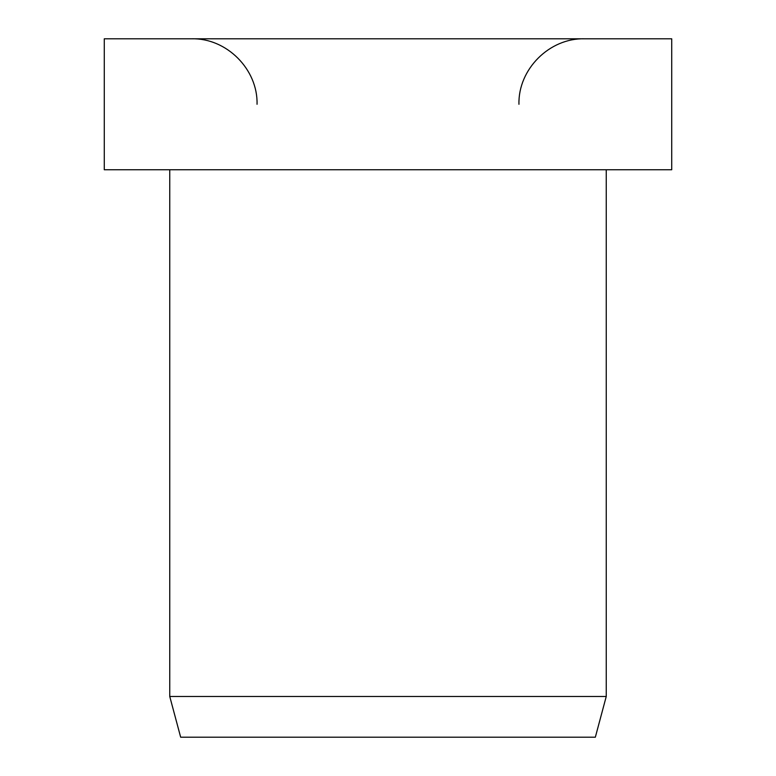 <?xml version="1.0" encoding="UTF-8"?>
<svg xmlns="http://www.w3.org/2000/svg" width="776" height="776" viewBox="0 0 776 776"><rect width="100%" height="100%" fill="white"/><g stroke="black" fill="none" stroke-linecap="round" stroke-linejoin="round"><path stroke-width="1.16" d="M671.725 169.75L671.725 38.8L104.275 38.8L104.275 169.75L671.725 169.75M169.75 169.75L169.75 696.47L180.662 737.2L595.337 737.2L606.25 696.47L606.25 169.75M169.75 696.47L606.25 696.47M518.95 104.275C518.048 69.287 549.437 37.898 584.425 38.8M257.05 104.275C257.952 69.287 226.563 37.898 191.575 38.8"/></g></svg>

